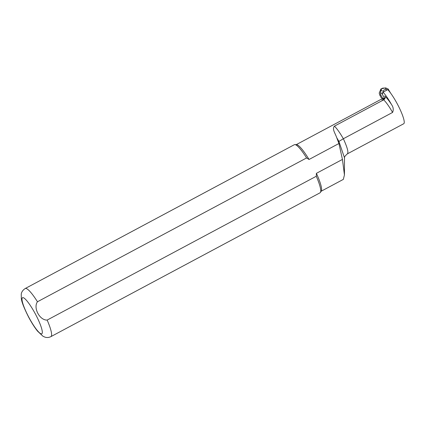 <?xml version="1.0" encoding="UTF-8"?>
<svg xmlns="http://www.w3.org/2000/svg" width="425" height="425" viewBox="0 0 425 425"><rect width="100%" height="100%" fill="white"/><g stroke="black" fill="none" stroke-linecap="round" stroke-linejoin="round"><path stroke-width="0.64" d="M380.715 94.897L382.596 98.212L384.126 98.451L382.952 98.908L381.549 98.387L379.876 95.253L380.715 94.897L380.391 93.102L380.975 90.334L381.703 88.655L382.659 88.145L385.73 87.996L388.137 88.963L390.548 93.017M379.876 95.253L379.201 93.091L380.954 88.899L385.523 87.895L386.288 88.108M383.525 90.334L386.006 88.963L383.525 90.334L382.479 93.856L381.724 93.139L380.391 93.102M380.975 90.334L382.394 90.897M381.724 93.139L384.625 98.611M383.339 99.864L382.952 98.908M385.496 89.282L387.345 89.861M388.243 90.142L388.987 90.376L388.232 89.664L388.137 88.963L388.232 89.664M385.379 87.98L386.006 88.963M389.985 92.273L388.987 90.376M381.549 98.387L382.596 98.212M384.641 98.648L384.126 98.451M384.79 98.218L384.269 99.163L382.797 100.151A26.414 4.733 -118.1 0 0 380.662 99.54A26.414 4.733 -118.1 0 0 380.609 99.572M383.536 99.758A26.414 4.733 61.9 0 1 383.658 99.848L334.433 126.151C331.967 129.104 334.884 132.552 336.728 137.663L338.927 143.512L309.049 159.476A26.414 4.733 -118.1 0 0 296.538 144.665L294.87 144.596A27.269 4.887 -118.1 0 0 294.344 144.702L25.218 288.522C21.452 290.976 21.335 293.829 21.25 294.132L21.346 298.738C21.707 302.085 24.129 308.205 28.608 317.103C31.593 322.724 34.579 327.409 37.559 331.165L42.994 336.265L44.853 337.105C46.824 337.779 48.848 337.615 50.92 336.621A27.269 4.887 -118.1 0 0 47.159 320.073L316.285 176.253L316.391 173.347L342.444 159.428L344.436 174.951L343.331 179.393L321.151 191.245M50.92 336.621L320.052 192.801A27.269 4.887 -118.1 0 0 320.434 192.424L321.3 191A26.414 4.733 -118.1 0 0 316.391 173.347M320.434 192.424A27.269 4.887 -118.1 0 0 316.285 176.253M309.049 159.476L306.595 157.941A27.269 4.887 -118.1 0 0 294.87 144.596M306.595 157.941L37.464 301.761C33.028 307.828 39.668 320.397 47.159 320.073M382.633 92.321L383.042 92.161A20.453 3.666 61.9 0 1 391.521 104.545A22.838 4.096 -118.1 0 0 385.023 96.284A29.144 5.228 -118.1 0 0 384.567 95.965M338.927 143.512L342.444 159.428M347.331 153.871C348.739 152.617 347.411 147.576 343.352 138.741L392.583 112.434C393.725 109.804 393.369 107.174 391.521 104.545M336.728 137.663L338.89 141.376L344.5 157.84C345.084 157.829 342.853 157.824 347.4 153.839L403.729 123.739A20.453 3.666 -118.1 0 0 399.93 109.172A20.453 3.666 -118.1 0 0 387.77 89.632L387.366 89.792M383.042 92.161L387.77 89.632M338.513 141.674L343.352 138.741C339.926 132.791 336.951 128.6 334.433 126.151M344.436 174.951L344.489 158.217M392.583 112.434A20.108 3.607 61.9 0 0 383.658 99.848C385.039 98.945 385.491 97.755 385.023 96.284M384.604 98.664L383.207 99.211M37.464 301.761A27.269 4.887 -118.1 0 0 25.218 288.522M28.714 317.077A20.453 3.666 -118.1 0 0 42.16 330.714A20.453 3.666 -118.1 0 0 25.59 299.413A20.453 3.666 -118.1 0 0 28.714 317.077M296.246 144.654L380.662 99.54"/></g></svg>
